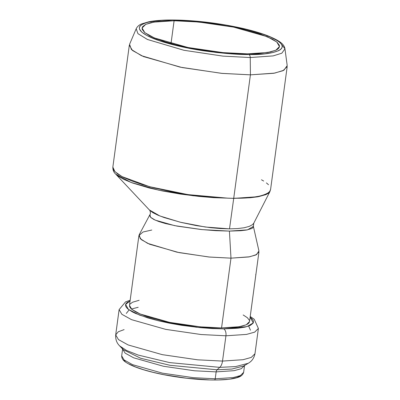 <?xml version="1.0" encoding="UTF-8"?>
<svg xmlns="http://www.w3.org/2000/svg" width="400" height="400" viewBox="0 0 400 400"><rect width="100%" height="100%" fill="white"/><g stroke="black" fill="none" stroke-linecap="round" stroke-linejoin="round"><path stroke-width="0.6" d="M261.465 179.78L263.67 181.04M266.415 182.9L268.49 184.73M269.895 191.625L268.515 193.19L265.835 194.655L257.605 196.835L250.1 197.755L233.715 198.365L229.505 228.86L237.505 228.58L244.145 227.76L249.205 226.41L252.545 224.635L253.785 223.175L269.895 191.625L270.59 189.425L287.205 66.505L283.01 70.695L273.78 73.275L250.415 74.845L233.715 198.35L250.415 74.845L250.24 57.535L273.145 55.9L281.83 53.205L284.96 48.84L281.285 44.075L284.96 48.84C284.215 44.175 279.75 40.66 267.43 35.65C260.56 33.02 252.255 30.585 242.525 28.35C218.455 23.015 195.02 20.23 172.22 20C162.61 19.985 154.74 20.595 148.605 21.83L141.78 23.865C139.2 24.86 137.34 26.48 136.195 28.725L137.94 33.655L147.415 39.47L183.88 50.265L222.93 56.115L250.24 57.535L222.93 56.115L183.88 50.265L147.415 39.47L137.94 33.655L136.195 28.725L129.57 44.315L131.42 49.54L141.46 55.7L180.1 67.14L221.475 73.335L250.415 74.845L222.28 73.415L182.095 67.55L143.425 56.56L132.45 50.47L129.335 45.16L112.85 167.11L113.075 168.935L114.225 170.87L117.675 173.945L123.085 177.15L131.71 180.935L142.47 184.64L155.07 188.14L176.235 192.695L191.13 195.06L206.105 196.91L227.575 198.14L187.94 194.605L149.5 186.685L122.08 176.625L114.915 171.64L112.85 167.11C112.78 169.985 113.67 172.255 115.52 173.92L149.64 210.235L152.83 212.64L157.76 215.1L164.26 217.59L181.045 222.405L196.36 225.605L210.73 227.7L220.49 228.555L229.505 228.86L233.715 198.365L232.205 198.335L250.975 197.56L259.8 196.1L264.8 194.58L268.275 192.765L269.75 191.355L270.59 189.425L269.75 191.355L268.275 192.765C256.575 199.735 232.06 197.845 233.715 198.35L227.575 198.14A3.18 1.5 91.9 0 1 227.57 198.165L233.715 198.365L258.55 196.665L266.085 194.55L269.83 191.74M172.2 20A3.18 1.735 90.1 0 1 172.63 20.09C182.625 19.88 197.26 21.05 216.525 23.595C235.36 26.26 258.515 31.565 271.225 37.405C298.635 50.145 268.14 55.235 248.925 54.515L229.735 53.745L215.925 52.435L195.01 49.4L175.45 45.325L158.935 40.56L146.885 35.515L141.86 32.21L139.485 29.1L139.325 27.655L139.85 26.305L141.06 25.06L145.475 22.935L148.64 22.075L161.57 20.4L172.63 20.09L191.82 20.865L212.64 23.05L226.545 25.205L246.105 29.28L262.62 34.045L271.225 37.405L277.505 40.765L279.695 42.4L281.22 43.985L282.07 45.51L282.23 46.95L281.705 48.3L280.495 49.545L278.61 50.675L272.915 52.53L264.83 53.805L248.925 54.515A3.18 1.735 90.1 0 1 250.24 57.535L250.415 74.845L274.685 73.11L283.89 70.255L287.205 65.63L284.96 48.84L281.83 53.205L273.145 55.9L250.24 57.535A3.18 1.735 -89.9 0 0 248.925 54.515C238.925 54.725 224.295 53.56 205.025 51.01C186.195 48.345 163.04 43.045 150.33 37.2C122.92 24.46 153.415 19.37 172.63 20.09A3.18 1.735 -89.9 0 0 172.2 20A3.18 1.735 -89.9 0 0 171.8 20.09M250.225 316.455L254.235 319.285L258.39 328.435L254.69 332.135L246.545 334.41L225.935 335.795L246.545 334.41L254.69 332.135L258.39 328.435L254.975 353.72L251.27 357.42L243.125 359.695L222.515 361.08L225.935 335.795L201.11 334.53L165.66 329.355L131.54 319.66L121.86 314.29L119.115 309.605L121.86 314.29L131.54 319.66L165.66 329.355L201.11 334.53L225.935 335.795L222.515 361.08L197.695 359.82L162.24 354.645L128.125 344.945L118.445 339.575L115.695 334.89L118.445 339.575L128.125 344.945L162.24 354.645L197.695 359.82L222.515 361.08A9.54 5.2 90.1 0 1 219.75 367.365A9.54 5.2 -89.9 0 0 222.515 361.08L243.125 359.695L251.27 357.42L254.975 353.72C253.52 360.52 249.425 362.51 248.225 363.295L235.61 366.58L219.75 367.365L235.61 366.58L248.225 363.295L243.75 365.975L231.925 369.05L217.065 369.785L219.75 367.365L169.605 362.595L138.215 355.065L126.46 350.43L119.655 345.915L126.46 350.43L138.215 355.065L169.605 362.595L219.75 367.365L217.065 369.785L170.07 365.315L140.655 358.26L123.26 349.68L122.015 347.875L123.26 349.68L140.655 358.26L170.07 365.315L217.065 369.785A3.18 1.735 -89.9 0 0 216.145 371.88L215.21 378.79L193.48 377.685L162.44 373.155L132.565 364.665L124.09 359.96L121.685 355.86L124.09 359.96L132.565 364.665L162.44 373.155L193.48 377.685L215.21 378.79A1.59 0.865 90.1 0 1 214.38 380A1.59 0.865 90.1 0 1 214.16 379.955A1.59 0.865 -89.9 0 0 214.38 380A1.59 0.865 -89.9 0 0 215.21 378.79L216.145 371.88L234.13 370.675L241.265 368.7L244.555 365.49L241.265 368.7L234.13 370.675L216.145 371.88A3.18 1.735 90.1 0 1 217.065 369.785L231.925 369.05L243.75 365.975L244.61 365.285M225.935 335.795A5.725 3.12 -89.9 0 0 223.655 328.87L196.27 327.25L157.325 320.505L139.58 315.105L128.37 309.365L125.62 304.42L130.07 300.94L127.09 302.5L126.005 303.615L125.535 304.825L125.68 306.115L126.44 307.48L127.805 308.9L132.3 311.86L135.39 313.37L147.635 317.845L157.88 320.645L169.34 323.165L181.575 325.315L200.345 327.66L212.445 328.555L223.655 328.87L237.895 328.235L245.135 327.095L250.235 325.43L253 323.31L253.475 322.1L253.33 320.805L252.57 319.445L250.13 317.17L253.23 322.915L246.92 326.64L223.655 328.87A5.725 3.12 90.1 0 1 225.935 335.795M115.705 174.105L131.02 182.44L158.725 190.17L193.18 195.75L227.57 198.165A3.18 1.5 -88.1 0 0 227.575 198.14L213.61 197.66L198.91 196.4L180.36 194.06L162.39 190.93L149.195 187.975L132.49 182.98L123.945 179.46L117.875 175.945L116.18 174.57M123.26 349.68L119.655 345.915C118.71 344.835 115.29 341.83 115.695 334.89L118.275 331.775L124.11 329.62M216.145 371.88L194.465 370.775L163.505 366.27L133.635 357.81L125.1 353.11L122.61 349.005L125.1 353.11L133.635 357.81L163.505 366.27L194.465 370.775L216.145 371.88M149.64 210.235C149.97 210.03 150.98 213.93 149.885 214.715L139.195 234.715L140.245 238.66L147.61 243.36L176.96 252.18L208.755 256.985L230.985 258.155L229.42 231.095L215.875 230.68L201.145 229.515L177.205 226.135L165.19 223.47L158.8 221.535L153.965 219.54L150.905 217.585L149.695 215.715M171.025 43.515L174.1 20.755L198.585 22L233.555 27.105L267.21 36.67L276.76 41.97L279.47 46.59L275.82 50.24L267.785 52.485L247.455 53.85L258.085 53.55L270.515 51.945L275.995 50.16L277.805 49.075L278.965 47.88L279.475 46.58L279.32 45.19L277.035 42.2L272.205 39.025L260.62 34.175L244.74 29.59L232.435 26.885L212.57 23.6L192.55 21.495L179.975 20.845L168.58 20.825L158.81 21.44L151.04 22.665L145.56 24.45L142.59 26.73L142.08 28.03L142.235 29.415L144.52 32.405L149.35 35.585L156.54 38.825L165.81 42.01L176.815 45.015L189.12 47.725L202.26 50.03L222.42 52.555L235.41 53.515L247.455 53.85L222.97 52.605L188 47.5L154.345 37.935L144.795 32.635L142.085 28.015L145.735 24.365L153.77 22.125L174.1 20.755L171.025 43.515M250.995 310.7L258.965 251.81L255.775 255L248.755 256.96L230.985 258.155L221.555 327.92L205.43 327.275L193.83 326.175L170.58 322.57L154.85 318.915L145.95 316.195L138.72 313.375L135.825 311.96L131.605 309.18L130.32 307.845L129.61 306.57L129.475 305.355L131.845 309.385L140.19 314.015L169.6 322.37L200.16 326.83L221.555 327.92L230.985 258.155L209.59 257.065L179.03 252.605L149.62 244.25L141.275 239.62L138.91 235.58L143.015 232L151.79 230.035M221.555 327.92L239.32 326.725L246.34 324.765L249.535 321.575L249.09 322.7L248.075 323.745L246.495 324.695L241.71 326.255L234.915 327.325L221.555 327.92M255.71 275.81L249.535 321.575M253.38 226.385L247.5 229.86L229.42 231.095L230.985 258.155L249.685 256.79L256.665 254.54L258.92 250.905L253.385 226.385L253.785 223.18M253.35 226.265L253.365 227.055L251.98 228.46L246.465 230.05L240.685 230.72L229.42 231.095L202.14 229.615L174.615 225.64L155.24 220.14L150.6 217.3L149.89 214.705M209.085 379.875L186.73 378.225L163.725 374.655L153.08 372.315L143.57 369.715L135.55 366.965L129.33 364.16M125.155 361.41L123.89 360.09M240.405 375.825L236.735 377.59L230.975 378.9M227.38 379.365L218.935 379.895M129.915 304.22L132.515 302.23L139.145 300.29M243.185 314.965L247.405 317.74L249.4 320.355M215.21 378.79L233.26 377.575L240.39 375.585L243.63 372.345L240.39 375.585L233.26 377.575L215.21 378.79M131.42 309.015L138.195 307.29M255.76 275.265L255.775 274.385M149.365 209.92L159.965 216.01L180.215 222.205L205.27 227.015L229.505 228.86M122.62 348.945L121.685 355.86C121.675 360.35 126.16 362.58 129.73 364.505C134.56 366.915 141.06 369.205 149.235 371.38C168.325 376.505 194.94 380.03 214.365 380C222.435 380.01 228.98 379.495 234.01 378.455C237.515 377.6 242.405 376.705 243.63 372.345L244.565 365.435M250.455 330.19L248.66 326.085M115.695 334.89L119.115 309.605L125.55 301.885L130.17 300.225M138.91 235.58L129.475 305.345M255.55 277.06L251.075 310.15M126.3 313.405L129.12 309.925"/></g></svg>
